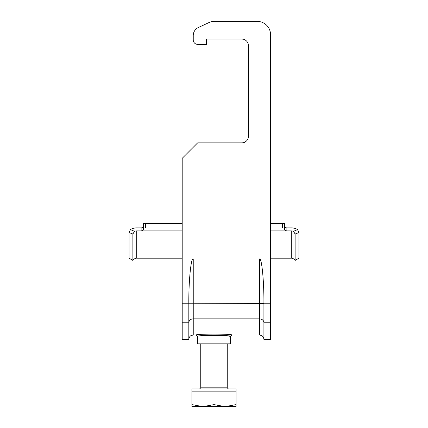 <?xml version="1.0" encoding="UTF-8"?>
<svg xmlns="http://www.w3.org/2000/svg" width="428" height="428" viewBox="0 0 428 428"><rect width="100%" height="100%" fill="white"/><g stroke="black" fill="none" stroke-linecap="round" stroke-linejoin="round"><path stroke-width="0.64" d="M270.539 223.598L284.674 223.598L284.674 229.445C284.797 230.259 285.53 230.74 286.883 230.885L291.297 230.885A4.419 2.98 180 0 1 293.48 231.275L297.583 229.676A8.833 5.96 0 0 0 291.297 227.905L286.883 227.905C285.535 227.782 284.802 227.279 284.674 226.401C284.802 227.279 285.535 227.776 286.883 227.905L286.883 230.885L270.539 230.885M143.327 228.012L143.327 223.598L145.536 223.598L145.536 228.012L143.327 228.012L143.327 229.445C143.203 230.259 142.471 230.74 141.117 230.885L182.2 230.885M145.536 228.012L182.2 228.012M270.539 228.012L282.464 228.012L282.464 223.598M284.674 228.012L282.464 228.012M145.536 223.598L182.2 223.598M141.117 227.905C142.465 227.782 143.198 227.279 143.327 226.401C143.198 227.279 142.465 227.776 141.117 227.905L136.703 227.905A8.833 5.96 180 0 0 130.417 229.676L134.52 231.275L132.878 234.025L132.878 260.395C134.895 257.726 137.04 258.212 136.703 258.186L136.703 230.885L141.117 230.885L141.117 227.905M284.674 223.598L284.674 226.401M297.583 229.676L298.947 232.532L298.947 258.186L295.122 260.395L295.122 234.025L293.48 231.275M298.947 232.532L295.122 234.025M136.703 230.885A4.419 2.98 0 0 0 134.52 231.275M132.878 234.025L129.053 232.532L129.053 258.186L132.878 260.395M129.053 232.532L130.417 229.676M236.085 391.139L191.915 391.139L191.915 388.934L236.085 388.934L236.085 404.626L225.042 406.6L236.085 406.6L236.085 404.626M202.958 406.6L225.042 406.6L214 404.626L202.958 406.6L191.915 404.626L191.915 406.6L202.958 406.6M214 391.139L214 404.626M191.915 391.139L191.915 404.626M200.748 343.845L200.748 387.827L227.252 387.827L228.354 388.934M263.91 339.425L263.91 303.436L193.242 303.206L193.242 318.855L259.496 318.855L259.496 335.012L261.438 335.461C261.38 335.37 263.632 336.301 263.91 339.425L270.539 339.425L270.539 34.652A13.252 13.252 0 0 0 257.287 21.4L214.423 21.4L257.287 21.4M270.539 322.765L263.91 322.765A4.419 3.911 180 0 0 259.496 318.855L259.496 259.036C261.674 257.073 264.097 281.298 263.91 303.206L263.91 303.436M188.823 339.425L188.823 322.765A4.419 3.911 180 0 1 193.242 318.855L193.242 335.012L191.295 335.461C191.327 335.397 189.139 336.253 188.823 339.425L182.2 339.425L182.2 158.328L197.656 142.866L241.825 142.866A6.623 6.623 0 0 0 248.454 136.243L248.454 45.694A6.623 6.623 0 0 0 241.825 39.066L206.489 39.066L206.489 44.368L197.656 44.368A4.419 4.419 0 0 1 193.242 39.954L193.242 35.535A8.833 8.833 0 0 1 198.341 27.526L208.821 22.641A13.252 13.252 0 0 1 214.423 21.4M188.823 303.206C188.641 281.298 191.059 257.073 193.242 259.036L193.242 303.206L182.2 303.206M259.496 259.036L193.242 259.036M182.2 322.765L188.823 322.765L188.823 303.436M200.748 334.509L199.02 334.68M193.242 335.012L196.11 335.012C195.088 333.803 232.869 333.792 231.89 335.012L230.564 336.333C231.559 335.108 196.409 335.113 197.436 336.333L197.436 343.845L230.564 343.845L230.564 336.333L225.877 335.787M198.341 27.526L208.821 22.641M193.242 39.954L193.242 35.535M206.489 44.368L197.656 44.368M248.454 45.694A6.623 6.623 0 0 0 241.825 39.066L206.489 39.066M241.825 142.866A6.623 6.623 0 0 0 248.454 136.243M270.539 258.186L291.297 258.186L291.297 230.885M263.91 303.206L270.539 303.206M136.703 258.186L182.2 258.186M291.297 258.186C290.96 258.212 293.105 257.726 295.122 260.395M227.252 343.845L227.252 387.827M200.748 387.827L199.646 388.934M259.496 335.012L231.89 335.012M196.11 335.012L197.436 336.333"/></g></svg>
